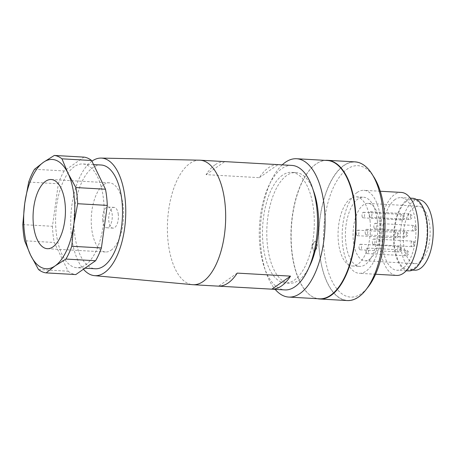 <?xml version="1.0" encoding="UTF-8"?>
<svg xmlns="http://www.w3.org/2000/svg" width="456" height="456" viewBox="0 0 456 456"><rect width="100%" height="100%" fill="white"/><g stroke="black" fill="none" stroke-linecap="round" stroke-linejoin="round"><path stroke-width="0.34" stroke-dasharray="2.28 1.71" d="M118.281 214.451A10.391 4.828 -86.8 0 0 114.142 207.377A10.391 4.828 -86.8 0 0 108.819 221.063A10.391 4.828 -86.8 0 0 112.963 228.131A10.391 4.828 -86.8 0 0 118.281 214.451M102.697 220.715A10.391 4.828 93.2 0 1 108.015 207.03A10.391 4.828 93.2 0 1 112.159 214.103A10.391 4.828 93.2 0 1 106.841 227.783A10.391 4.828 93.2 0 1 102.697 220.715M327.231 160.472A69.278 32.199 -86.8 0 0 315.957 164.052A69.278 32.199 -86.8 0 0 290.974 239.907A69.278 32.199 -86.8 0 0 319.394 298.811M282.207 164.861A69.278 32.199 -86.8 0 0 260.541 226.085A69.278 32.199 -86.8 0 0 275.15 289.366M313.232 190.169A55.421 25.758 -86.8 0 0 295.824 172.573A55.421 25.758 -86.8 0 0 286.807 175.435A55.421 25.758 -86.8 0 0 266.817 236.117A55.421 25.758 -86.8 0 0 289.554 283.239A55.421 25.758 -86.8 0 0 298.577 280.377A55.421 25.758 -86.8 0 0 308.837 267.723M282.515 175.195A55.421 25.758 -86.8 0 0 262.531 235.877A55.421 25.758 -86.8 0 0 285.268 282.999A55.421 25.758 -86.8 0 0 294.285 280.132A55.421 25.758 -86.8 0 0 314.275 219.45A55.421 25.758 -86.8 0 0 291.538 172.328A55.421 25.758 -86.8 0 0 282.515 175.195M291.931 165.414A62.352 28.979 -86.8 0 0 281.779 168.635A62.352 28.979 -86.8 0 0 259.299 236.903A62.352 28.979 -86.8 0 0 284.875 289.913M199.591 160.187A62.352 28.979 -86.8 0 0 189.918 163.43A62.352 28.979 -86.8 0 0 167.42 231.192A62.352 28.979 -86.8 0 0 192.535 284.675M215.027 164.85A62.352 28.979 -86.8 0 0 206.066 174.648L259.344 177.669A62.352 28.979 93.2 0 1 268.31 167.871A62.352 28.979 93.2 0 1 278.006 164.633L224.722 161.612A62.352 28.979 -86.8 0 0 215.027 164.85M101.181 165.009A51.961 24.151 -86.8 0 0 92.722 167.694A51.961 24.151 -86.8 0 0 73.986 224.586A51.961 24.151 -86.8 0 0 95.304 268.761M74.351 166.657A51.961 24.151 -86.8 0 0 55.615 223.543A51.961 24.151 -86.8 0 0 76.927 267.723A51.961 24.151 -86.8 0 0 85.386 265.039A51.961 24.151 -86.8 0 0 104.122 208.147A51.961 24.151 -86.8 0 0 82.81 163.972A51.961 24.151 -86.8 0 0 74.351 166.657M111.104 250.201A34.639 16.097 -86.8 0 0 123.599 212.274A34.639 16.097 -86.8 0 0 109.389 182.822A34.639 16.097 -86.8 0 0 103.751 184.612A34.639 16.097 -86.8 0 0 91.257 222.539A34.639 16.097 -86.8 0 0 105.467 251.991A34.639 16.097 -86.8 0 0 111.104 250.201M365.227 232.97A2.77 1.288 -86.8 0 0 366.333 234.857A2.77 1.288 -86.8 0 0 367.747 231.209A2.77 1.288 -86.8 0 0 366.647 229.322A2.77 1.288 -86.8 0 0 365.227 232.97M359.043 247.899A2.77 1.288 -86.8 0 0 360.149 249.785A2.77 1.288 -86.8 0 0 361.568 246.137A2.77 1.288 -86.8 0 0 360.462 244.251A2.77 1.288 -86.8 0 0 359.043 247.899M362.024 215.933A2.77 1.288 -86.8 0 0 363.13 217.82A2.77 1.288 -86.8 0 0 364.543 214.172A2.77 1.288 -86.8 0 0 363.443 212.285A2.77 1.288 -86.8 0 0 362.024 215.933M373.897 226.911A2.77 1.288 -86.8 0 0 375.003 228.792A2.77 1.288 -86.8 0 0 376.422 225.144A2.77 1.288 -86.8 0 0 375.317 223.263A2.77 1.288 -86.8 0 0 373.897 226.911M369.377 215.392A2.77 1.288 -86.8 0 0 370.483 217.278A2.77 1.288 -86.8 0 0 371.902 213.63A2.77 1.288 -86.8 0 0 370.796 211.744A2.77 1.288 -86.8 0 0 369.377 215.392M366.031 251.678A2.77 1.288 -86.8 0 0 367.137 253.564A2.77 1.288 -86.8 0 0 368.556 249.916A2.77 1.288 -86.8 0 0 367.45 248.03A2.77 1.288 -86.8 0 0 366.031 251.678M356.341 233.803A2.77 1.288 -86.8 0 0 357.447 235.689A2.77 1.288 -86.8 0 0 358.866 232.041A2.77 1.288 -86.8 0 0 357.76 230.155A2.77 1.288 -86.8 0 0 356.341 233.803M372.432 242.615A2.77 1.288 -86.8 0 0 373.532 244.496A2.77 1.288 -86.8 0 0 374.952 240.848A2.77 1.288 -86.8 0 0 373.846 238.967A2.77 1.288 -86.8 0 0 372.432 242.615M347.25 300.561A69.454 32.279 93.2 0 1 319.559 253.314A69.454 32.279 93.2 0 1 355.104 161.88M317.422 298.697A69.454 32.279 93.2 0 1 292 251.752A69.454 32.279 93.2 0 1 325.265 160.364M370.01 220.373A34.639 16.097 93.2 0 1 352.277 265.979A34.639 16.097 93.2 0 1 338.472 242.415A34.639 16.097 93.2 0 1 356.199 196.81A34.639 16.097 93.2 0 1 370.01 220.373M377.357 220.79A34.639 16.097 93.2 0 1 359.63 266.395A34.639 16.097 93.2 0 1 345.819 242.831A34.639 16.097 93.2 0 1 363.546 197.226A34.639 16.097 93.2 0 1 377.357 220.79M367.103 288.232A65.812 30.586 93.2 0 1 324.279 252.333A65.812 30.586 93.2 0 1 337.816 179.385A65.812 30.586 93.2 0 1 373.441 176.375M382.715 209.184A69.278 32.199 -86.8 0 0 371.389 173.303A69.278 32.199 -86.8 0 0 333.895 176.478A69.278 32.199 -86.8 0 0 319.639 253.262A69.278 32.199 -86.8 0 0 364.714 291.048A69.278 32.199 -86.8 0 0 382.715 209.184M369.542 259.31A28.751 13.361 -86.8 0 0 379.911 227.829A28.751 13.361 -86.8 0 0 368.117 203.382A28.751 13.361 -86.8 0 0 363.438 204.869A28.751 13.361 -86.8 0 0 353.069 236.35A28.751 13.361 -86.8 0 0 364.863 260.792A28.751 13.361 -86.8 0 0 369.542 259.31M419.759 262.154A28.751 13.361 -86.8 0 0 430.128 230.673A28.751 13.361 -86.8 0 0 418.334 206.232A28.751 13.361 -86.8 0 0 413.655 207.714A28.751 13.361 -86.8 0 0 403.286 239.195A28.751 13.361 -86.8 0 0 415.08 263.636A28.751 13.361 -86.8 0 0 419.759 262.154M418.705 199.66A35.334 16.422 -86.8 0 0 412.954 201.484A35.334 16.422 -86.8 0 0 400.214 240.169A35.334 16.422 -86.8 0 0 414.709 270.208M406.832 201.136A35.334 16.422 -86.8 0 0 394.092 239.822A35.334 16.422 -86.8 0 0 408.582 269.861A35.334 16.422 -86.8 0 0 414.333 268.037A35.334 16.422 -86.8 0 0 427.078 229.351A35.334 16.422 -86.8 0 0 412.583 199.312A35.334 16.422 -86.8 0 0 406.832 201.136M412.64 198.274A36.372 16.906 -86.8 0 0 406.723 200.155A36.372 16.906 -86.8 0 0 393.608 239.976A36.372 16.906 -86.8 0 0 408.525 270.898M395.084 199.494A36.372 16.906 -86.8 0 0 381.968 239.32A36.372 16.906 -86.8 0 0 396.891 270.243A36.372 16.906 -86.8 0 0 402.808 268.362A36.372 16.906 -86.8 0 0 415.923 228.536A36.372 16.906 -86.8 0 0 401.006 197.613A36.372 16.906 -86.8 0 0 395.084 199.494M401.297 192.426A41.57 19.317 -86.8 0 0 394.531 194.575A41.57 19.317 -86.8 0 0 379.546 240.09A41.57 19.317 -86.8 0 0 396.595 275.43M357.173 192.46A41.57 19.317 -86.8 0 0 342.188 237.969A41.57 19.317 -86.8 0 0 359.237 273.309A41.57 19.317 -86.8 0 0 366.003 271.166A41.57 19.317 -86.8 0 0 380.994 225.652A41.57 19.317 -86.8 0 0 363.939 190.312A41.57 19.317 -86.8 0 0 357.173 192.46M91.924 161.185A58.887 27.371 -86.8 0 0 71.102 212.576A58.887 27.371 -86.8 0 0 83.425 269.234M314.64 252.077A28.255 13.133 93.2 0 1 312.206 246.12L314.064 242.586A4.155 1.932 93.2 0 1 315.512 241.412A4.155 1.932 93.2 0 1 317.148 244.051A4.155 1.932 93.2 0 1 316.492 248.543L314.64 252.077L314.332 252.06L316.185 248.526A4.155 1.932 -86.8 0 0 316.84 244.034A4.155 1.932 -86.8 0 0 315.204 241.395A4.155 1.932 -86.8 0 0 313.757 242.569L311.904 246.103A28.255 13.133 -86.8 0 0 314.332 252.06M312.206 246.12L311.904 246.103M38.503 269.513L68.143 271.195L54.253 242.472L24.613 240.791M22.8 224.614L52.44 226.29L58.334 183.745L28.694 182.064M34.525 169.267L64.165 170.943L83.95 157.12M68.143 271.195A58.887 27.371 -86.8 0 0 75.787 274.575M64.165 170.943A58.887 27.371 -86.8 0 0 58.334 183.745M259.344 177.669L278.006 164.633M206.066 174.648L224.722 161.612M237.228 273.11L218.572 286.151M52.44 226.29A58.887 27.371 -86.8 0 0 54.253 242.472M406.33 233.392A2.77 1.288 93.2 0 1 404.917 237.04A2.77 1.288 93.2 0 1 403.811 235.159A2.77 1.288 93.2 0 1 405.23 231.511A2.77 1.288 93.2 0 1 406.33 233.392M400.151 248.32A2.77 1.288 93.2 0 1 398.732 251.968A2.77 1.288 93.2 0 1 397.626 250.087A2.77 1.288 93.2 0 1 399.046 246.439A2.77 1.288 93.2 0 1 400.151 248.32M403.132 216.361A2.77 1.288 93.2 0 1 401.713 220.009A2.77 1.288 93.2 0 1 400.607 218.122A2.77 1.288 93.2 0 1 402.027 214.474A2.77 1.288 93.2 0 1 403.132 216.361M415.006 227.333A2.77 1.288 93.2 0 1 413.586 230.981A2.77 1.288 93.2 0 1 412.48 229.094A2.77 1.288 93.2 0 1 413.9 225.446A2.77 1.288 93.2 0 1 415.006 227.333M410.485 215.819A2.77 1.288 93.2 0 1 409.066 219.467A2.77 1.288 93.2 0 1 407.96 217.58A2.77 1.288 93.2 0 1 409.38 213.932A2.77 1.288 93.2 0 1 410.485 215.819M407.14 252.105A2.77 1.288 93.2 0 1 405.72 255.753A2.77 1.288 93.2 0 1 404.614 253.867A2.77 1.288 93.2 0 1 406.034 250.219A2.77 1.288 93.2 0 1 407.14 252.105M397.45 234.23A2.77 1.288 93.2 0 1 396.03 237.878A2.77 1.288 93.2 0 1 394.924 235.991A2.77 1.288 93.2 0 1 396.344 232.343A2.77 1.288 93.2 0 1 397.45 234.23M413.535 243.037A2.77 1.288 93.2 0 1 412.116 246.685A2.77 1.288 93.2 0 1 411.016 244.798A2.77 1.288 93.2 0 1 412.429 241.15A2.77 1.288 93.2 0 1 413.535 243.037M314.064 242.586L313.757 242.569M316.492 248.543L316.185 248.526M108.015 207.03L114.142 207.377M289.554 283.239L285.268 282.999M84.941 268.174L76.927 267.723M109.389 182.822L51.209 179.527M366.333 234.857L404.917 237.04A2.77 2.77 0 0 0 407.841 234.43A2.77 2.77 0 0 0 405.23 231.511L366.647 229.322M360.149 249.785L398.732 251.968A2.77 2.77 0 0 0 401.656 249.364A2.77 2.77 0 0 0 399.046 246.439L360.462 244.251M363.13 217.82L401.713 220.009A2.77 2.77 0 0 0 404.637 217.398A2.77 2.77 0 0 0 402.027 214.474L363.443 212.285M375.003 228.792L413.586 230.981A2.77 2.77 0 0 0 416.51 228.37A2.77 2.77 0 0 0 413.9 225.446L375.317 223.263M370.483 217.278L409.066 219.467A2.77 2.77 0 0 0 411.99 216.856A2.77 2.77 0 0 0 409.38 213.932L370.796 211.744M367.137 253.564L405.72 255.753A2.77 2.77 0 0 0 408.644 253.143A2.77 2.77 0 0 0 406.034 250.219L367.45 248.03M357.447 235.689L396.03 237.878A2.77 2.77 0 0 0 398.954 235.267A2.77 2.77 0 0 0 396.344 232.343L357.76 230.155M373.532 244.496L412.116 246.685A2.77 2.77 0 0 0 415.04 244.074A2.77 2.77 0 0 0 412.429 241.15L373.846 238.967M352.277 265.979L359.63 266.395M373.179 175.982L371.389 173.303M418.334 206.232L368.117 203.382M412.589 270.089L408.582 269.861M406.228 270.773L396.891 270.243M375.567 274.238L359.237 273.309M380.27 191.235L363.939 190.312M410.343 198.143L401.006 197.613M416.59 199.54L412.583 199.312M415.08 263.636L364.863 260.792M366.795 288.591L364.714 291.048M356.199 196.81L363.546 197.226M105.467 251.991L47.287 248.697M93.566 164.582L82.81 163.972M295.824 172.573L291.538 172.328M106.841 227.783L112.963 228.131M315.512 241.412L315.204 241.395"/><path stroke-width="0.68" d="M275.15 289.366A69.278 32.199 -86.8 0 0 288.768 297.073L319.394 298.811A69.278 32.199 -86.8 0 0 330.668 295.231A69.278 32.199 -86.8 0 0 355.651 219.376A69.278 32.199 -86.8 0 0 327.231 160.472L296.611 158.739A69.278 32.199 -86.8 0 0 285.331 162.319A69.278 32.199 -86.8 0 0 282.207 164.861M288.768 297.073A69.278 32.199 -86.8 0 0 300.048 293.493A69.278 32.199 -86.8 0 0 325.025 217.643A69.278 32.199 -86.8 0 0 296.611 158.739M83.425 269.234A58.887 27.371 -86.8 0 0 94.46 275.646L192.535 284.675A62.352 28.979 -86.8 0 0 193.008 284.709L284.875 289.913A62.352 28.979 -86.8 0 0 295.026 286.693A62.352 28.979 -86.8 0 0 317.507 218.424A62.352 28.979 -86.8 0 0 291.931 165.414L200.064 160.204A62.352 28.979 -86.8 0 0 199.591 160.187L101.124 158.078A58.887 27.371 -86.8 0 0 91.987 161.139A58.887 27.371 -86.8 0 0 91.924 161.185M281.551 285.929A62.352 28.979 93.2 0 1 271.856 289.167L218.572 286.151A62.352 28.979 -86.8 0 0 228.268 282.908A62.352 28.979 -86.8 0 0 237.228 273.11L290.512 276.131A62.352 28.979 93.2 0 1 281.551 285.929M193.008 284.709A62.352 28.979 -86.8 0 0 203.159 281.489A62.352 28.979 -86.8 0 0 225.64 213.22A62.352 28.979 -86.8 0 0 200.064 160.204M94.46 275.646A58.887 27.371 -86.8 0 0 104.492 272.637A58.887 27.371 -86.8 0 0 125.713 207.685A58.887 27.371 -86.8 0 0 101.124 158.078M84.941 268.174L95.304 268.761A51.961 24.151 -86.8 0 0 103.757 266.076A51.961 24.151 -86.8 0 0 122.493 209.19A51.961 24.151 -86.8 0 0 101.181 165.009L93.566 164.582M52.924 246.907A34.639 16.097 -86.8 0 0 65.413 208.979A34.639 16.097 -86.8 0 0 51.209 179.527A34.639 16.097 -86.8 0 0 45.566 181.317A34.639 16.097 -86.8 0 0 33.077 219.245A34.639 16.097 -86.8 0 0 47.287 248.697A34.639 16.097 -86.8 0 0 52.924 246.907M325.265 160.364A69.454 32.279 93.2 0 1 327.545 160.318L355.104 161.88A69.454 32.279 93.2 0 1 382.795 209.127A69.454 32.279 93.2 0 1 347.25 300.561L319.69 298.999A69.454 32.279 93.2 0 1 317.422 298.697M327.545 160.318A69.454 32.279 93.2 0 1 355.235 207.565A69.454 32.279 93.2 0 1 319.69 298.999M373.179 175.982L373.441 176.375A65.812 30.586 93.2 0 1 384.203 210.455A65.812 30.586 93.2 0 1 367.103 288.232L366.795 288.591M412.589 270.089L414.709 270.208A35.334 16.422 -86.8 0 0 420.46 268.385A35.334 16.422 -86.8 0 0 433.2 229.699A35.334 16.422 -86.8 0 0 418.705 199.66L416.59 199.54M406.228 270.773L408.525 270.898A36.372 16.906 -86.8 0 0 414.447 269.023A36.372 16.906 -86.8 0 0 427.563 229.197A36.372 16.906 -86.8 0 0 412.64 198.274L410.343 198.143M375.567 274.238L396.595 275.43A41.57 19.317 -86.8 0 0 403.36 273.281A41.57 19.317 -86.8 0 0 418.351 227.766A41.57 19.317 -86.8 0 0 401.297 192.426L380.27 191.235M308.837 267.723A55.421 25.758 -86.8 0 0 313.232 190.169M91.593 160.501L105.484 189.223L75.85 187.541L67.915 173.126L61.959 158.819L91.593 160.501A58.887 27.371 -86.8 0 0 83.95 157.12L54.31 155.439L43.434 162.296L34.525 169.267A58.887 27.371 -86.8 0 0 28.694 182.064L24.761 203.279L22.8 224.614A58.887 27.371 -86.8 0 0 24.613 240.791L30.575 255.098L38.503 269.513A58.887 27.371 -86.8 0 0 46.147 272.893L55.056 265.922L65.938 259.065L95.572 260.746L75.787 274.575L46.147 272.893M101.403 247.95L71.769 246.268L73.729 224.939L77.662 203.718L107.297 205.399L101.403 247.95A58.887 27.371 -86.8 0 1 95.572 260.746M65.938 259.065A58.887 27.371 -86.8 0 0 71.769 246.268M55.056 265.922A54.731 25.439 -86.8 0 0 73.729 224.939A54.731 25.439 -86.8 0 0 67.915 173.126A54.731 25.439 -86.8 0 0 43.434 162.296A54.731 25.439 -86.8 0 0 24.761 203.279A54.731 25.439 -86.8 0 0 30.575 255.098A54.731 25.439 -86.8 0 0 55.056 265.922M77.662 203.718A58.887 27.371 -86.8 0 0 75.85 187.541M61.959 158.819A58.887 27.371 -86.8 0 0 54.31 155.439M107.297 205.399A58.887 27.371 -86.8 0 0 105.484 189.223M290.512 276.131L271.856 289.167"/></g></svg>
